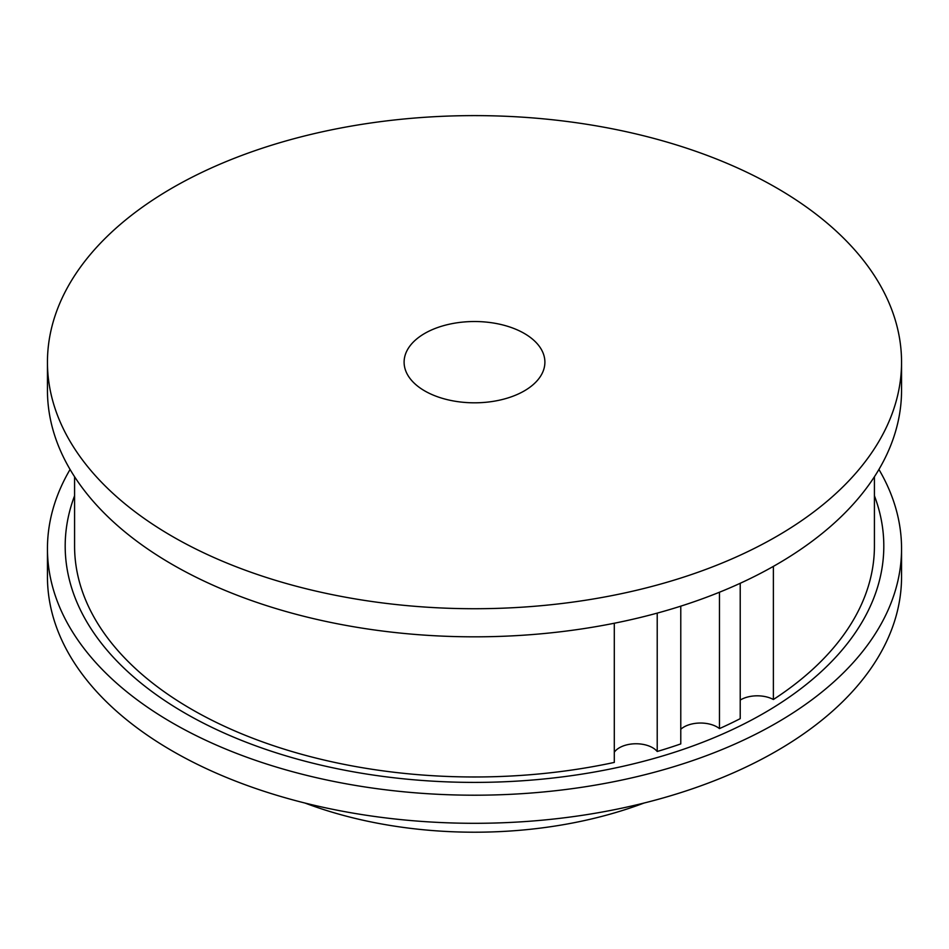 <?xml version="1.0" encoding="UTF-8"?>
<svg xmlns="http://www.w3.org/2000/svg" width="949" height="949" viewBox="0 0 949 949"><rect width="100%" height="100%" fill="white"/><g stroke="black" fill="none" stroke-linecap="round" stroke-linejoin="round"><path stroke-width="1.42" d="M776.472 187.831A427.05 246.55 180 0 1 901.55 362.174A427.05 246.55 180 0 1 474.5 608.724A427.05 246.55 180 0 1 47.45 362.174A427.05 246.55 180 0 1 311.07 134.378A427.05 246.55 180 0 1 776.472 187.831M901.55 362.174L901.55 390.264A427.05 246.55 180 0 1 474.5 636.826A427.05 246.55 180 0 1 47.45 390.264L47.45 362.174M524.275 333.431A70.392 40.641 180 0 1 544.892 362.174A70.392 40.641 180 0 1 474.5 402.815A70.392 40.641 180 0 1 404.108 362.174A70.392 40.641 180 0 1 447.56 324.617A70.392 40.641 180 0 1 524.275 333.431M740.22 700.065A23.464 13.547 180 0 1 773.388 699.508L773.388 566.375M680.777 729.259A23.464 13.547 180 0 1 719.472 728.595A399.92 230.892 180 0 0 740.22 718.654L740.22 583.279M874.42 495.769A409.316 236.313 180 0 1 474.5 782.403A409.316 236.313 180 0 1 74.58 495.769M614.3 623.232L614.3 762.415A399.92 230.892 180 0 1 74.58 546.09L74.58 476.742M874.42 476.742L874.42 546.09A399.92 230.892 180 0 1 773.388 699.508M680.777 606.15L680.777 743.909A399.92 230.892 180 0 1 657.218 751.478L657.218 613.113M614.3 752.201A23.464 13.547 180 0 1 635.356 743.767A23.464 13.547 180 0 1 657.218 751.478M719.472 728.595L719.472 592.223M878.928 469.458A427.05 246.55 180 0 1 901.55 548.641A427.05 246.55 180 0 1 474.5 795.203A427.05 246.55 180 0 1 47.45 548.641A427.05 246.55 180 0 1 70.072 469.458M901.55 548.641L901.55 576.743A427.05 246.55 180 0 1 474.5 823.305A427.05 246.55 180 0 1 47.45 576.743L47.45 548.641M643.991 803.056A309.73 178.815 180 0 1 305.009 803.056"/></g></svg>
